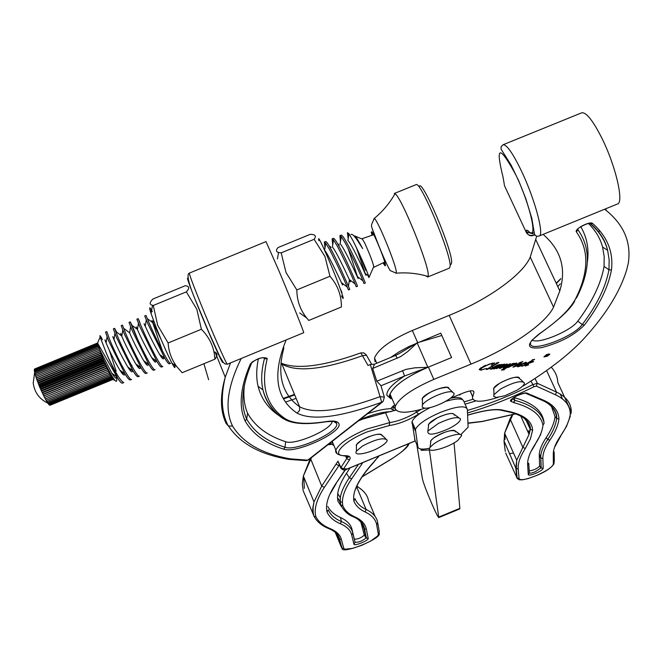 <?xml version="1.0" encoding="UTF-8"?>
<svg xmlns="http://www.w3.org/2000/svg" width="662" height="662" viewBox="0 0 662 662"><rect width="100%" height="100%" fill="white"/><g stroke="black" fill="none" stroke-linecap="round" stroke-linejoin="round"><path stroke-width="0.99" d="M544.214 356.553L549.493 354.385L544.214 356.553M549.849 354.236L548.839 353.93L546.39 354.724L543.916 356.892L547.317 356.214L549.849 354.236M532.182 339.962C537.668 344.803 571.248 330.934 577.835 321.111C592.242 301.938 600.988 283.708 604.075 266.422L608.966 269.765L611.448 270.013C608.146 287.407 599.135 305.745 584.414 325.042C574.384 335.262 560.035 342.8 541.375 347.666C526.067 349.42 525.52 344.695 539.745 333.499C557.917 320.987 569.792 309.543 575.386 299.15C580.673 288.814 583.967 278.868 585.266 269.326C587.186 255.515 584.232 243.053 576.42 231.932L577.967 229.722C585.779 240.943 588.717 253.505 586.764 267.415M375.048 361.75L374.518 358.018C378.118 349.139 390.721 339.962 412.327 330.47L449.192 315.369C487.273 299.96 522.98 274.73 530.237 257.055L536.692 236.226M390.597 357.497L398.921 351.944L408.711 346.64L440.768 333.151L451.608 357.563L427.875 367.311C406.36 376.802 393.733 385.764 390.001 394.18L389.893 396.513L392.243 399.169M422.422 400.353L422.124 399.02C423.092 393.476 449.25 383.339 448.952 388.619L452.535 391.962M523.021 381.693L519.413 378.416C516.881 376.024 510.261 377.663 499.553 383.323L493.827 388.197L493.852 389.992L493.571 388.793C494.473 383.488 520.315 373.269 519.413 378.556M450.243 398.375L463.574 392.889C470.384 390.34 473.843 390.108 473.959 392.194L472.436 397.903C473.802 402.504 482.366 402.322 498.122 397.341M390.514 397.672L390.075 394.147C393.882 385.64 406.658 376.62 428.405 367.087L433.817 379.4C412.012 388.942 399.178 397.903 395.305 406.294L395.148 408.454C397.415 413.576 407.444 413.469 425.227 408.14M522.103 386.575L525.678 384.432C551.165 368.477 570.801 352.978 584.579 337.918C606.26 314.053 620.335 291.222 626.815 269.409L628.329 263.054C631.358 242.565 624.034 225.063 606.359 210.566L604.613 209.242M543.08 234.381C560.921 249.731 566.498 268.59 559.812 290.957L553.548 307.135C545.72 323.85 509.359 348.526 470.972 364.125L433.817 379.4M532.24 359.797L534.639 359.35L526.497 364.092L530.965 361.874L533.721 361.634L528.673 363.405L526.538 365.482L528.673 364.853L525.148 366.036L527.357 363.91L521.863 366.367L532.331 360.26L532.711 359.971L532.24 359.797M522.881 361.485L520.928 362.768L521.524 362.95L514.258 366.674L516.269 366.086L512.942 367.129L519.447 363.14L518.776 363.049L522.881 361.485M502.4 364.58L504.841 364.125L501.093 366.351L507.274 364.075L503.774 366.309L510.559 363.769L504.609 367.435L506.48 366.922L503.211 368.146L508.995 364.224L500.265 368.337L499.371 368.42L505.702 364.522L496.285 368.701L502.748 364.903L502.4 364.58M496.384 362.942L498.925 362.478L487.911 368.957L489.913 368.436L486.305 369.553L496.798 363.264L496.384 362.942M494.771 363.008L491.278 365.25L492.578 363.852L491.717 363.512L489.011 364.174L481.878 367.94L480.595 369.272L481.795 369.785L486.562 368.395L480.852 370.19L479.164 369.537L480.62 367.973L492.106 363.239L494.771 363.008M500.563 364.663L501.763 364.398L494.961 368.386L496.583 367.931L493.778 369.007L495.507 367.625L492.189 368.949L490.244 369.024L497.361 365.143L499.446 364.605L499.926 364.795L499.587 365.234L500.563 364.663M511.958 363.728L514.407 363.272L512.421 364.431L516.459 363.09L517.005 363.38L516.244 364.166L507.009 367.6L504.063 369.346L504.279 369.777L501.324 370.05L511.453 364.563L512.438 363.893L511.958 363.728M522.086 364.522L519.761 365.002L518.685 365.962L522.153 365.441L517.866 366.814L517.113 366.541L517.998 365.581L525.818 362.255L526.48 362.445L524.676 363.628L521.995 364.332L525.239 362.544L520.175 364.729L522.004 364.332M599.433 230.21L598.671 232.387M523.849 193.726L524.552 195.216M524.834 196.382L525.471 197.723M580.797 226.768C587.211 237.79 589.337 249.955 587.177 263.269M604.075 266.422L604.183 256.517L602.577 247.042C600.31 238.461 595.626 230.624 588.526 223.533M557.776 286.613L560.309 283.725M493.579 363.339L492.52 363.984M485.651 365.159L484.915 366.045M484.733 365.639L481.696 367.542L481.878 367.94M481.696 367.542L480.587 369.297M480.935 369.76L480.852 370.19M480.67 369.785L479.147 369.619M497.659 362.71L496.914 363.148M487.745 368.891L487.555 369.421M487.373 369.024L486.661 369.222M499.562 365.184L498.743 365.664M496.252 367.129L495.482 367.575M494.754 368.271L494.017 368.527M491.833 368.602L490.567 368.883L490.749 369.288M499.628 364.588L499.587 365.234M492.983 367.071L491.717 368.262M498.875 365.565L499.065 364.878L497.716 365.25L491.833 368.519L494.886 367.766L498.875 365.565M503.592 364.357L502.872 364.787M506.869 363.943L506.943 364.423M506.769 364.026L505.702 364.688M510.129 363.653L510.096 364.216M509.914 363.819L509.161 364.82M504.345 367.112L504.518 367.542M504.419 367.336L503.401 367.683M503.641 366.003L502.508 366.591M500.944 366.028L500.315 366.847M513.149 363.504L512.413 363.935M516.782 363.09L516.244 364.166M516.062 363.769L513.985 365.027M507.688 367.327L506.885 367.236M503.832 369.404L502.996 369.487M512.305 364.158L511.461 364.555M510.187 365.747L507.721 367.187L508.35 367.443L515.657 363.752L510.03 365.399M520.853 362.602L520.448 363.049M520.274 362.652L519.347 362.917M514.06 366.566L514.076 367.021M513.894 366.624L513.282 366.806M520.075 364.522L519.761 365.002M519.579 364.605L519.24 365.374M519.058 364.977L518.751 365.829M518.801 366.194L517.684 366.417L517.866 366.814M517.684 366.417L517.163 366.409M526.174 362.246L526.125 362.834M525.942 362.437L525.471 362.743M533.382 359.582L532.711 359.971M527.978 363.504L526.555 365.432M526.472 365.341L525.446 365.689M526.373 363.827L525.901 364.017M548.169 354.534L546.638 355.295L548.417 354.824L548.086 354.344M544.95 356.512L547.697 354.377L549.013 354.443L546.853 355.469L546.514 356.379L546.539 355.502L544.892 356.388M421.346 450.292L424.094 449.051L421.33 450.334L420.536 448.935L421.33 450.334L421.156 449.026M454.049 442.903L459.858 508.342L459.734 508.921L438.815 517.585M421.396 450.317L429.423 449.994L429.191 448.306L438.782 517.593C437.888 516.997 435.406 512.032 431.351 502.681C426.394 490.981 423.423 483.037 422.43 478.858L416.746 444.351M455.622 431.914C455.448 429.506 451.153 429.886 442.713 433.056C435.828 436.059 431.773 438.798 430.548 441.289L430.697 442.266L430.912 440.561L433.411 438.136C444.078 431.657 451.492 429.381 455.655 431.31L460.082 434.471M433.246 444.343C441.736 437.673 461.538 431.591 461.646 435.596L457.806 440.445C447.777 448.257 425.112 454.016 430.052 447.429L433.246 444.343M454.281 415.182C454.132 412.592 449.688 412.931 440.942 416.199C433.85 419.294 429.663 422.157 428.388 424.789L428.554 425.873L428.786 423.986L437.019 417.995C446.552 413.609 452.32 412.451 454.322 414.511L458.774 417.689M438.426 423.423C450.632 417.813 457.996 416.315 460.512 418.922C460.487 421.355 456.763 424.524 449.349 428.422C434.322 435.025 427.172 435.894 427.9 431.045L438.426 423.423M382.197 435.944C382.015 433.296 377.472 433.602 368.577 436.846C361.568 439.849 357.447 442.655 356.206 445.261L356.446 446.445L356.462 444.682L361.411 440.429C372.458 434.62 379.409 432.956 382.264 435.439L385.805 438.807M362.321 446.13C375.536 439.212 383.836 437.21 387.196 440.131C387.138 441.777 385.003 443.912 380.791 446.536C370.075 453.338 352.755 456.697 356.413 451.186L362.321 446.13M152.343 311.612C149.264 305.943 148.842 306.589 151.077 313.556L156.282 327.632C162.207 342.428 167.428 354.269 171.938 363.157C174.876 368.693 175.662 369.057 174.305 364.265M153.27 305.472L157.697 325.373L168.115 342.957C168.702 351.721 171.574 359.582 176.729 366.541L182.141 372.706L214.885 359.193C214.339 347.798 209.837 337.81 201.397 329.246L196.813 309.27L186.345 291.868C189.804 288.202 189.448 286.149 185.269 285.711L152.922 299.017C149.446 302.426 149.306 304.528 152.508 305.306L153.27 305.472L186.345 291.868M214.985 352.209C217.657 353.4 217.624 355.726 214.885 359.193M151.524 310.991L150.762 310.519L151.193 312.861M172.592 363.62L173.361 364.737M168.115 342.957L201.397 329.246M281.185 252.859L286.017 272.545L296.833 289.923C296.948 300.647 300.242 310.006 306.705 317.983L308.79 320.449L341.393 306.994C341.501 295.351 337.686 285.107 329.966 276.269L324.968 256.517L314.111 239.313C316.61 236.053 315.311 234.389 310.238 234.331L278.023 247.571C275.822 250.128 275.996 251.775 278.537 252.495L281.185 252.859L314.111 239.313M318.894 240.703C317.528 235.242 320.433 240.703 327.599 257.104C337.802 280.696 347.128 306.82 341.526 295.939M296.833 289.923L329.966 276.269M112.838 373.964L113.276 375.354M114.303 380.112L113.136 379.649C110.215 375.313 106.458 367.418 101.865 355.982C106.971 367.534 111.29 375.652 114.832 380.319C116.826 382.454 117.29 381.147 116.214 376.397M102.445 339.672C100.285 335.444 99.515 334.575 100.119 337.066L106.88 354.518C115.023 372.019 120.65 381.378 123.769 382.595L122.462 383.132C121.609 383.488 119.987 381.775 117.596 378.01L97.62 343.214L98.133 341.675M373.716 234.696L362.155 238.684L364.812 243.219C370.439 255.78 373.442 263.815 373.823 267.324M350.934 234.472C352.151 233.612 354.617 236.036 358.332 241.754L362.652 248.606L355.817 236.351L354.551 235.937L355.8 236.442M367.931 275.5L368.916 277.618L368.684 276.079C365.159 266.496 359.913 254.647 352.937 240.538L348.948 233.719L347.434 232.693L348.187 238.75M359.747 254.68L365.705 270.295M341.137 235.151L341.22 235.109C342.105 235.093 343.909 237.567 346.615 242.54C354.65 256.972 366.045 284.263 365.275 283.005L363.984 283.535L362.925 280.787C358.746 270.353 352.871 257.783 345.299 243.078L341.244 236.599L339.92 235.647L340.458 241.82M123.115 374.485L123.273 372.623M106.88 354.518L117.596 378.01M105.481 332.101L106.797 331.563L109.834 339.995C116.065 355.237 129.611 381.767 131.597 379.367L130.29 379.914C129.396 380.269 127.6 378.234 124.895 373.798L108.51 340.533L105.506 332.092M121.816 336.081L116.611 332.084L114.642 328.335L117.762 336.726C124.051 351.952 137.522 378.507 139.417 376.148L138.11 376.686C137.257 377.026 135.528 375.04 132.905 370.712L116.438 337.272L113.351 328.865M147.13 372.963L145.921 373.459C145.119 373.79 143.447 371.845 140.915 367.633L124.357 334.012L121.187 325.638M121.171 325.646L122.478 325.108L125.681 333.466C132.028 348.667 145.433 375.246 147.229 372.921M146.17 364.241L145.574 362.122M154.949 369.744L153.741 370.24C152.972 370.546 151.366 368.651 148.917 364.547L132.276 330.752L129.024 322.411M137.679 339.325L132.052 325.431L130.323 321.881L133.6 330.214C140.013 345.382 153.344 371.986 155.049 369.702M153.824 360.765L153.27 358.812M162.761 366.516L161.553 367.013C160.825 367.311 159.285 365.457 156.911 361.46L140.195 327.5L136.852 319.192L138.159 318.654L141.519 326.954C147.99 342.089 161.247 368.726 162.86 366.475M161.47 357.24L160.957 355.502M170.581 363.297L169.364 363.794C168.678 364.075 167.188 362.271 164.904 358.374L148.106 324.239L144.688 315.964L145.996 315.435L149.43 323.693C155.967 338.812 169.149 365.465 170.672 363.256M340.218 288.624L341.989 292.604M325.572 241.547L325.646 241.522C326.474 241.531 328.22 244.021 330.884 249.011C338.803 263.501 350.339 290.734 349.751 289.402L348.452 289.939L347.202 287.018C342.833 276.542 336.95 264.047 329.568 249.549L325.712 243.161L324.347 242.052L324.984 247.977M333.358 238.345L333.433 238.312C334.293 238.312 336.064 240.794 338.754 245.776C346.731 260.232 358.192 287.498 357.513 286.199L356.214 286.737L355.064 283.907C350.794 273.447 344.91 260.919 337.438 246.314L333.474 239.876L332.134 238.85L332.721 244.899M120.65 370.737L120.972 371.837M122.718 372.971L122.47 372.044M128.345 367.418L128.569 368.188M130.464 369.777L130.174 368.734M138.201 366.591L137.878 365.424M139.781 322.104L138.159 318.654M325.538 244.278L325.696 243.26M333.284 241.142L333.085 239.421M341.029 238.014L341.22 236.764M97.62 343.214L101.865 355.982M98.456 345.051L98.158 344.323M107.724 369.636L43.982 395.901L107.74 369.677M107.004 368.097L43.245 394.42L107.029 368.138M106.276 366.483L42.476 392.823L106.292 366.525M105.531 364.812L41.689 391.118L105.556 364.861M104.795 363.107L40.928 389.413L104.811 363.157M104.058 361.378L40.183 387.692L104.075 361.427M103.338 359.648L39.463 385.954L103.355 359.698M102.635 357.935L38.793 384.283L102.66 357.985M101.973 356.255L38.123 382.545L101.989 356.305M101.352 354.617L37.519 380.907L101.369 354.667M100.79 353.053L36.981 379.376L100.806 353.094M100.268 351.563L36.468 377.837L100.285 351.605M46.216 400.245L46.745 401.536L110.504 375.255M348.444 237.062L347.434 233.057M99.54 349.313L111.861 373.26C114.931 378.093 116.661 379.417 117.033 377.216M116.173 371.258L109.23 349.975M106.185 342.411L106.185 342.395C104.497 338.679 104.464 338.853 106.102 342.941C109.561 351.348 114.137 360.418 119.839 370.149C122.95 375.064 124.621 376.256 124.853 373.732M116.164 344.621L113.938 339.093C112.333 335.485 112.333 335.651 113.947 339.589C117.464 348.038 122.081 357.19 127.816 367.038C130.935 371.986 132.549 373.07 132.657 370.298M132.094 366.516L131.779 365.167M121.692 335.791C120.17 332.299 120.203 332.448 121.791 336.238C125.358 344.728 130.025 353.955 135.784 363.918C138.912 368.908 140.468 369.876 140.435 366.839M124.332 328.757L129.62 332.878C133.244 341.402 137.953 350.711 143.753 360.798C146.898 365.829 148.379 366.682 148.205 363.355M132.052 325.431L137.2 329.204C135.842 325.927 135.925 326.035 137.448 329.527C141.13 338.083 145.88 347.467 151.714 357.679C154.875 362.759 156.282 363.479 155.951 359.83M144.953 325.911C143.679 322.742 143.786 322.833 145.276 326.176C149.016 334.773 153.816 344.232 159.666 354.559C162.844 359.698 164.184 360.269 163.68 356.272M162.488 351.125L152.715 322.617C151.507 319.556 151.639 319.63 153.104 322.833L161.346 339.995M324.587 250.228L324.628 250.277C327.764 253.505 338.133 275.582 341.418 282.624C342.784 285.612 343.024 285.794 342.122 283.162M333.474 239.876L332.398 247.025C335.568 250.112 346.085 272.496 349.263 279.496C350.579 282.426 350.777 282.575 349.842 279.927M339.134 246.471L338.861 244.129M341.244 236.599L340.16 243.773C343.371 246.719 354.029 269.417 357.108 276.36C358.374 279.24 358.523 279.356 357.546 276.699M357.29 275.988L347.972 248.109M348.948 233.719L347.922 240.521C351.174 243.318 361.982 266.331 364.952 273.224C366.16 276.054 366.268 276.137 365.258 273.464M365.035 272.885L356.338 247.34M355.817 236.351L355.676 237.269C357.174 238.783 359.499 242.557 362.652 248.606M111.1 376.347L47.416 402.595L46.928 401.462M109.859 374.013L46.026 400.32L45.463 398.888M109.172 372.632L45.273 398.971L44.685 397.407M108.436 371.142L44.495 397.49L39.604 386.947L35.731 376.471L99.788 350.099M35.938 376.388L35.293 375.023L99.308 348.667M35.491 374.94L34.929 373.691L98.87 347.376M35.127 373.608L34.639 372.507L98.489 346.226M34.838 372.425L34.432 371.473L98.183 345.233M34.631 371.39L34.316 370.604L97.943 344.414M34.515 370.521L34.275 369.909L97.769 343.777M34.482 369.818L34.316 369.388L97.645 343.321M34.532 369.297L97.587 343.065M34.672 368.957L97.579 343.007M112.97 379.425L50.064 405.252M112.912 379.343L49.708 405.07M112.739 379.086L49.493 405.161L49.278 404.705M112.457 378.656L49.071 404.788L48.773 404.151M112.077 378.06L48.583 404.234L48.218 403.423M111.621 377.282L48.028 403.497L47.598 402.521M43.684 395.901L107.674 369.537M42.864 394.229L106.896 367.84M42.037 392.475L106.094 366.078M41.209 390.663L105.291 364.265M40.399 388.817L104.497 362.412M39.604 386.947L103.711 360.55M38.843 385.085L102.941 358.688M38.123 383.24L102.205 356.851M37.436 381.444L101.518 355.055M36.807 379.698L100.881 353.318M36.236 378.043L100.301 351.663M371.97 235.3L371.266 232.13L371.895 231.725C374.535 234.274 385.483 261.366 385.416 265.197L385.425 265.379C385.383 266.447 384.622 265.603 383.116 262.847M373.74 219.114L374.229 218.51C377.199 218.568 396.596 265.826 396.298 272.272L396.141 273.199L395.603 273.1M415.951 184.69L394.229 193.511L394.999 193.751C401.114 196.25 429.539 266.256 428.223 275.524L427.644 277.014L425.939 275.864M416.084 184.632C420.627 180.536 452.038 256.235 450.077 266.596L449.374 268.135L427.776 276.956M419.187 186.825C420.999 175.852 453.478 252.164 451.575 263.021L450.979 264.461M445.758 401.313C457.02 398.127 463.069 398.201 463.905 401.544L466.768 408.015M429.638 448.207C422.455 449.705 418.541 449.299 417.896 447.007L415.422 429.514C417.954 424.259 426.32 418.533 440.536 412.327C456.598 406.236 465.535 405.227 467.339 409.315L468.133 427.147L460.76 434.669M414.975 440.238L412.037 421.686C413.651 417.648 419.733 412.914 430.283 407.502M517.303 478.585L505.66 452.957M467.653 415.132C484.981 409.943 497.038 408.371 503.823 410.399L505.503 410.804C522.732 413.899 531.776 420.304 532.637 430.027L530.444 438.815L525.33 448.464C520.042 456.706 517.676 463.582 518.23 469.085L519.074 478.676C520.398 480.653 526.182 479.611 536.402 475.548C546.605 470.972 552.249 467.182 553.349 464.178L553.283 454.256C553.2 449.291 555.65 443.159 560.631 435.869C566.06 428.033 569.27 420.817 570.272 414.238C570.288 405.905 565.373 399.426 555.526 394.809L536.328 386.112L533.977 386.724C511.42 397.879 489.276 406.617 467.538 412.947M529.509 426.229L529.608 425.128M505.015 439.502L505.015 434.057M464.062 401.9L472.9 399.294M525.024 393.046L525.885 393.369C527.242 391.912 515.036 395.768 512.239 398.731L514.829 400.212L514.018 397.49M527.432 394.031L530.088 395.164L531.288 394.974L543.999 400.402C553.713 404.846 558.695 411.069 558.943 419.079C558.124 425.459 555.112 432.476 549.89 440.131C545.016 447.404 542.683 453.503 542.873 458.443L543.171 468.357C542.757 469.648 540.3 471.294 535.815 473.305C531.321 475.101 528.814 475.548 528.284 474.654L527.664 465.055C527.242 459.511 529.724 452.609 535.103 444.351C539.687 437.392 542.31 431.012 542.981 425.203L544.131 423.192L543.75 420.759C541.698 410.117 531.793 402.397 514.051 397.605M551.479 406.518L555.037 416.613C554.268 422.968 551.322 429.961 546.2 437.574C541.872 444.086 539.563 449.688 539.265 454.364L539.621 466.122C536.94 468.812 533.473 470.384 529.219 470.848M519.074 478.676L516.732 477.774L515.839 468.166L516.716 460.222L529.07 434.413L530.063 429.05L528.367 423.382L524.478 418.483M532.637 430.027L530.32 429.464L525.81 419.634M512.851 414.503L504.609 433.155L504.063 441.811L505.272 451.385M530.32 429.464L529.07 434.413L520.787 416.075M509.384 453.71L513.513 453.056M467.405 410.423C488.755 404.225 510.526 395.644 532.703 384.672L537.321 383.281L556.485 392.07C566.382 396.77 571.306 403.332 571.273 411.764L570.909 413.808M570.272 414.238L571.273 411.764L557.793 382.487C557.561 376.711 555.368 371.605 551.206 367.17M475.821 400.932L465.072 404.184M528.806 433.014L528.872 433.982M529.658 425.252L529.459 426.047M555.037 416.613L556.626 418.525C556.37 411.797 552.753 406.303 545.778 402.057M539.24 456.126L540.722 457.93L540.746 456.168C541.069 451.509 543.386 445.948 547.714 439.469C552.869 431.856 555.84 424.88 556.626 418.525L558.943 419.079M540.746 456.168L539.265 454.364M459.668 395.09L460.793 394.031M534.995 378.449L537.321 383.281L536.328 386.112M528.781 394.428L531.288 394.974M542.981 425.203C540.912 414.784 531.131 407.246 513.613 402.595L514.854 400.725M514.829 400.212L513.588 402.446L511.081 401.445C506.993 400.187 523.832 391.416 527.035 393.154L529.468 394.196M358.299 420.949L362.561 419.137L385.524 412.724L389.752 422.588L389.239 425.575L367.716 431.665C343.247 441.264 329.577 456.391 345.307 455.679C349.751 455.737 351.133 457.152 349.453 459.933L343.619 468.87L347.327 468.903L415.248 440.867M347.161 457.227L347.533 456.333M353.897 501.093L354.973 498.602C356.81 503.228 360.517 506.852 366.094 509.467C372.963 512.785 376.827 517.179 377.704 522.649L376.711 524.974C375.826 519.562 371.97 515.226 365.134 511.966C359.499 509.351 355.751 505.727 353.897 501.093C352.234 491.609 358.779 478.659 373.525 462.25L378.275 456.772M375.097 516.434L368.56 500.828C367.493 494.994 363.57 490.178 356.793 486.363M335.237 532.298L341.484 547.466L338.985 538.421L335.369 532.405M339.383 464.931L324.355 487.364C316.602 499.355 313.788 509.111 315.898 516.65L314.02 516.443L312.845 513.009L312.754 508.259L313.987 501.928L321.732 486.098L337.976 461.141L339.879 465.32M311.554 457.533L303.362 476.003L302.319 483.897L303.113 490.418M333.267 444.003L331.596 441.844M396.033 410.142L385.524 412.724M362.478 463.127L351.729 478.75C345.423 488.026 342.32 495.896 342.428 502.359L342.759 505.644C344.811 510.443 348.824 514.184 354.824 516.848C361.526 519.918 365.366 524.039 366.351 529.195L368.229 538.438C368.982 540.391 354.112 546.456 353.947 544.263L351.737 535.144C350.637 530.345 346.838 526.53 340.334 523.716C333.83 520.969 329.403 517.096 327.053 512.082C325.241 504.758 328.137 495.325 335.758 483.773L345.241 469.623M310.337 458.485L303.362 476.011L313.987 501.928L313.06 507.613L313.2 512.744L314.02 516.443L315.898 516.65C318.463 521.813 323.197 525.793 330.081 528.574C336.42 531.222 340.177 534.822 341.352 539.373L343.793 548.409L345.059 549.27L352.763 548.343L361.957 545.231L370.877 540.953L377.663 535.972L378.366 534.308L376.711 524.974M341.617 506.736L337.918 501.109L337.504 497.675L340.028 501.597L340.318 497.642C341.195 491.94 344.182 485.329 349.288 477.807L358.167 464.807M349.983 467.968L346.466 473.305C341.435 480.993 338.53 487.753 337.736 493.604L337.504 497.675M327.773 506.471C330.23 511.155 334.484 514.846 340.516 517.56L341.393 521.532C347.931 524.395 351.737 528.251 352.829 533.109L355.014 542.269C358.738 542.468 362.42 541.011 366.061 537.892L363.181 525.57L361.063 522.219L357.877 519.256M368.229 538.438L366.061 537.892L364.299 535.153C361.038 538.007 357.712 539.323 354.327 539.1L352.076 529.65C350.951 524.618 347.095 520.589 340.516 517.56M364.299 535.153L360.757 521.615M327.053 512.082L328.244 509.897C330.553 514.904 334.939 518.785 341.393 521.532L340.334 523.716M337.918 501.109L340.376 504.932L340.028 501.597L342.428 502.359M304.321 488.357L303.792 477.054M341.435 506.389L340.591 505.553M341.344 505.685L340.177 504.113M341.054 468.597L340.905 467.554L346.706 458.601L347.244 456.226M342.759 505.644L340.376 504.932M339.333 464.823L337.976 461.141L340.905 467.554L343.619 468.87M330.081 528.574L329.105 528.739C322.055 525.942 317.09 521.888 314.21 516.575L303.229 490.832M330.098 443.019L333.888 445.501M296.129 398.375L285.802 402.041M398.623 353.947L417.134 342.842L441.802 335.469M335.377 422.472L335.841 422.108M370.315 364.555L367.998 365.457L362.486 355.701C323.445 369.702 296.593 372.499 281.929 364.092L299.613 406.782C313.995 414.313 340.806 410.937 380.054 396.662L370.315 364.555L374.642 364.1M427.875 367.311L417.134 342.842L407.883 351.464L400.477 356.694L372.656 368.461L376.786 381.213L405.996 369.363L415.024 367.807L427.875 367.311L404.573 375.991L381.064 385.731L376.786 381.213M394.544 410.639L392.897 409.786L393.485 406.12L395.851 410.2M230.525 362.908L225.245 377.208C219.883 395.81 220.206 411.267 226.189 423.581L228.448 425.98L232.577 426.088C243.169 443.159 262.508 454.091 290.585 458.874L307.722 460.173L381.693 402.256C340.467 417.283 312.257 420.916 297.064 413.154C275.781 398.648 272.148 374.237 286.149 339.937M332.233 421.33C331.927 429.423 294.855 445.625 285.653 441.703C267.605 435.844 254.911 426.353 247.588 413.245L246.661 419.021C254.059 432.079 266.852 441.488 285.041 447.264C295.931 451.79 339.829 431.69 336.627 423.597L334.898 421.727M247.588 413.245C244.129 405.111 243.086 395.619 244.46 384.779M258.379 358.812C256.268 369.065 256.169 378.225 258.089 386.285C261.076 398.35 267.887 408.015 278.52 415.281M279.381 415.844L280.407 416.423M251.932 362.321L250.269 364.125C256.136 358.663 261.747 356.702 267.109 358.241L267.142 359.019C260.489 386.343 266.546 406.245 285.314 418.74C293.051 423.68 306.721 424.623 326.341 421.562C333.623 420.494 337.794 421.173 338.845 423.597C343.28 431.972 295.624 454.058 283.758 449.175C265.47 443.424 252.578 434.007 245.106 420.941L246.661 419.021C240.289 404.705 241.903 386.136 251.502 363.314M372.656 368.461L374.518 364.158L395.711 355.378L397.192 358.299M335.642 422L334.682 422.157M391.085 411.64C382.95 411.747 372.541 414.445 359.855 419.733M392.897 409.786L390.737 408.644L394.693 404.854M402.521 370.555L404.573 375.991C392.119 384.101 386.236 390.563 386.922 395.38L390.985 398.772M328.385 444.368L329.883 444.152L328.774 444.607M393.302 405.905L390.737 408.644C384.531 408.851 376.761 410.564 367.427 413.808M500.77 388.892C513.571 382.139 521.466 380.17 524.461 382.992C524.37 384.804 521.921 387.187 517.121 390.15L504.692 395.81L496.409 397.44L493.645 396.381L493.926 394.676L500.77 388.892M422.124 399.02L422.406 398.375C429.108 391.796 437.375 388.114 447.222 387.32L448.952 388.644M452.072 391.863L454.115 393.418C455.15 398.044 431.541 409.571 424.193 408.065L422.19 407.064L422.439 405.053C424.979 399.683 445.799 390.406 452.072 391.863M539.257 235.945L617.274 204.07C624.307 203.284 615.941 166.394 601.981 138.383C593.086 120.757 586.358 112.217 581.815 112.763L581.559 112.871M578.083 228.589L577.843 229.184M577.835 321.111L582.221 324.57C596.826 305.348 605.738 287.076 608.966 269.765L609.156 259.827L607.625 250.335C605.068 240.323 599.201 231.352 590.008 223.425L590.744 223.731C599.739 231.626 605.366 240.496 607.625 250.335L602.577 247.042M530.543 343.264C528.814 353.516 573.615 337.248 582.221 324.57L584.414 325.042M412.327 330.47L417.664 342.626M521.507 171.127C535.037 199.37 544.694 235.821 539.009 236.044L536.808 236.26L535.268 235.407L534.466 234.025L531.818 218.344L525.876 198.865L518.834 181.082L511.031 164.962L501.084 149.19L501.126 146.716L503.103 144.73C506.769 144.548 512.901 153.344 521.507 171.127M470.136 390.919L472.635 396.53M526.638 233.032L526.538 230.095L527.986 230.624C538.545 243.053 531.123 207.09 516.17 175.538C499.462 144.697 495.102 145.309 503.112 177.391L504.518 185.782L526.307 232.436L527.837 234.34L529.6 235.25L532.099 235.465L534.706 234.613M576.42 231.932C573.863 229.242 590.099 220.736 592.614 223.458C607.302 236.524 613.583 252.04 611.448 270.013M473.413 391.019L473.951 392.218M449.192 315.369L470.972 364.125M530.237 257.055L553.548 307.135M605.54 208.869L606.359 210.566M586.747 267.506C585.407 277.088 582.08 287.076 576.776 297.445L575.386 299.15M560.772 278.859L556.345 283.551M574.79 300.871C570.818 308.806 559.291 319.622 540.209 333.317L539.745 333.499M592.614 223.458L590.744 223.731C589.387 221.538 577.165 228.671 578.398 228.448L578.24 228.448M526.364 230.897L527.184 232.139L532.836 233.81M503.112 177.391L502.863 176.605M438.848 517.039L459.858 508.342M372.499 229.697L372.764 230.442M385.408 265.048L383.96 262.433M372.863 234.993L372.019 231.882M411.93 422.919L415.306 430.73M414.627 439.427L417.896 447.007M528.284 474.654L529.335 472.809C529.749 473.52 531.727 473.164 535.268 471.749L541.069 467.893L540.755 456.151M555.526 394.809L556.485 392.07L546.589 370.521M525.33 448.464L522.881 447.388L510.311 419.402L510.874 417.341M518.23 469.085L515.839 468.166L503.956 440.76M554.226 453.338L554.26 461.902L553.349 464.178M533.977 386.724L530.974 381.072M468.084 423.035L482.325 421.404L515.607 413.783M528.458 430.763L528.657 433.494M514.846 400.336C532.339 405.07 542.095 412.691 544.131 423.192M529.294 394.684L528.847 394.494M546.2 437.574L547.714 439.469L549.89 440.131M539.621 466.089L541.185 467.984L539.621 466.122M528.756 463.483L529.335 472.809M513.497 414.255L514.225 414.089M481.597 421.57L482.325 421.404M504.022 410.928L505.503 410.804M501.986 410.366L503.823 410.399M554.111 463.566C551.719 467.67 545.819 471.675 536.386 475.589L527.879 478.651L522.301 479.834L519.223 479.768L517.154 478.361L516.277 468.762L516.716 460.222L504.609 433.155M553.283 454.256L554.218 451.931M560.631 435.869L566.482 426.452L570.346 416.059M542.873 458.443L540.846 458.063L541.185 467.984L543.171 468.357M541.905 400.196L543.999 400.402M527.664 465.055L528.739 463.177M535.103 444.351L540.813 434.297M528.384 394.436L525.885 393.369L527.035 393.154M512.222 399.153L511.081 401.445M450.805 398.143C457.492 397.018 461.373 397.506 462.448 399.616M336.933 453.52L335.824 450.143C338.886 443.631 349.197 436.606 366.773 429.067L389.752 422.588C398.541 421.181 407.428 417.722 416.423 412.203L421.131 409.364M345.597 455.936L346.706 458.601L349.453 459.933M310.461 458.385L321.732 486.098L324.355 487.364M356.611 486.793L366.094 509.467L365.134 511.966M377.837 523.41L379.334 532.033L378.366 534.308M337.339 534.408L339.589 539.174L341.352 539.373M336.006 464.211L338.704 465.518L339.507 465.196M414.726 441.107L415.19 440.743M423.506 411.218L418.566 414.155C408.677 420.221 398.905 424.019 389.239 425.575M415.777 410.713L416.423 412.203L418.566 414.155M362.213 476.723L391.077 459.18C400.527 453.379 406.303 448.306 408.413 443.979M346.466 473.305L349.288 477.807L351.729 478.75M352.076 529.65L352.829 533.109L351.737 535.144M354.327 539.1L355.014 542.269L353.947 544.263M364.299 535.037L366.45 538.198L364.53 528.955L362.197 525.529M391.077 459.18L391.548 458.89M354.824 516.848L352.92 516.608M366.351 529.195L364.53 528.955C363.91 524.056 360.335 520.075 353.806 517.005C348.394 515.061 344.132 511.238 341.013 505.536M335.758 483.773L345.572 469.54M339.589 539.174C338.779 534.855 335.278 531.379 329.105 528.739L328.269 528.392M343.793 548.409L342.08 548.219L341.484 547.466M373.525 462.25L375.42 460.33M374.949 460.553L378.664 456.614M345.307 455.679L344.364 455.911M329.883 444.152L329.088 443.805M263.36 357.645L264.486 358.531L264.229 357.662M326.341 421.562L325.778 421.81M294.706 394.924L283.708 398.838M189.398 273.092L189.357 273.108C189.282 274.473 192.948 284.362 200.354 302.749C212.121 331.943 227.314 366.376 227.397 364.191L303.651 332.721C304.909 334.343 290.982 299.439 278.776 270.477L266.016 241.605M222.515 361.336C224.749 369.239 209.556 335.344 197.499 305.397M245.106 420.941C238.552 406.41 240.273 387.477 250.269 364.125M241.183 358.506C227.298 386.873 224.426 409.397 232.577 426.088M381.693 402.256L380.054 396.662L384.374 397.126L383.075 401.553L381.693 402.256M283.907 347.848C276.708 374.651 281.946 394.295 299.613 406.782L299.605 410.432L297.064 413.154M305.794 460.644L309.104 459.453L382.479 402.016M287.523 459.13L290.585 458.874M197.466 305.314C189.183 284.602 186.055 275.756 188.091 278.76M203.904 363.728L208.638 379.765M371.556 364.133L366.467 355.262L362.486 355.701L360.782 352.912C323.586 366.235 297.147 369.677 281.466 363.248M285.653 441.703L285.041 447.264L283.758 449.175M285.314 418.74L282.997 418.558C272.504 411.392 265.826 401.842 262.955 389.918C260.853 380.857 261.358 370.397 264.486 358.531L267.142 359.019M374.518 358.018L376.761 363.223M470.07 390.928L472.602 396.629M390.075 394.147L395.305 406.294M473.446 391.027L473.959 392.194M581.815 112.763L503.103 144.73M535.922 239.925L559.812 290.957M534.201 232.817L533.895 232.941C528.781 232.825 526.563 232.544 527.242 232.114L527.126 233.669L529.501 235.498L531.95 235.838L534.855 234.878M540.043 333.433L531.603 340.541M556.154 283.137L560.805 278.661M430.912 440.561L430.052 447.429M428.786 423.986L427.9 431.045M356.462 444.682L356.413 451.186M171.938 363.157L176.729 366.541M151.077 313.556L152.508 305.306M299.696 312.936L306.705 317.983M277.428 258.95L278.537 252.495M113.136 379.649L114.832 380.319M97.571 342.966L100.119 337.066M373.525 267.076L369.082 277.254M362.081 238.99L355.941 236.5M384.738 262.061L373.881 267.299M113.326 328.873L114.642 328.335M129.016 322.419L130.323 321.881M324.347 242.052L325.646 241.522M332.134 238.85L333.433 238.312M339.92 235.647L341.22 235.109M34.689 372.069L33.216 383.017C34.49 392.384 39.381 399.103 47.879 403.166M364.977 273.29L368.684 276.079M348.477 286.125L349.453 279.637M329.122 245.867L331.108 247.373M147.502 318.786L152.715 322.617M162.157 358.109L162.397 356.553M154.329 361.361L154.577 359.764M146.501 364.613L146.757 362.975M138.664 367.865L138.929 366.194M130.828 371.117L131.101 369.404M105.763 342.097L106.185 342.395M111.861 373.26L116.719 376.761M106.102 342.941L107.062 336.933M119.839 370.149L124.895 373.798M113.947 339.589L114.907 333.532M127.816 367.038L132.905 370.712M121.791 336.238L122.76 330.131M135.784 363.918L140.915 367.633M129.62 332.878L130.604 326.738M143.753 360.798L148.917 364.547M137.448 329.527L138.441 323.346M151.714 357.679L156.911 361.46M145.276 326.176L146.277 319.961M159.666 354.559L164.904 358.374M153.104 322.833L153.501 320.383M324.628 250.277L325.712 243.161M341.418 282.624L347.202 287.018M349.263 279.496L355.064 283.907M357.108 276.36L362.925 280.787M98.348 345.763L98.497 344.786M396.182 273.149L390.084 270.535C386.087 263.451 381.055 251.883 374.982 235.829C370.745 224.021 370.273 227.521 374.229 218.51M374.162 218.485C382.669 211.509 389.612 203.267 394.999 193.751M396.141 273.199C407.047 272.272 417.697 273.365 428.091 276.476M412.037 421.686L415.422 429.514M562.468 398.929L560.209 394.022M504.618 433.105L510.154 418.566L512.347 414.619M515.806 413.858L482.002 421.578L468.092 423.299M530.552 429.704C530.312 420.428 521.681 414.205 504.643 411.036L502.781 410.614C496.434 408.603 484.725 410.142 467.662 415.215M555.021 446.469L560.896 435.745M556.775 418.69C556.999 411.094 552.365 405.07 542.873 400.618L530.088 395.164M531.71 450.4L535.376 444.227M346.681 456.077L347.26 457.467L347.79 457.409C349.313 457.078 348.27 456.581 344.662 455.911C337.893 455.142 334.947 453.213 335.824 450.143L332.175 441.397M337.736 493.604L340.318 497.642L340.243 501.879M339.234 464.6L340.756 467.926C342.593 470.318 344.77 470.674 347.285 468.994L414.95 441.082M356.909 486.107L362.346 490.236M391.308 459.13L362.106 476.88M391.399 459.072C402.388 451.881 408.239 446.767 408.95 443.739M330.545 493.273L336.122 483.616M340.889 505.462L340.152 501.771M379.26 533.514C381.345 538.934 340.789 554.922 342.08 548.219L339.598 539.182M355.858 488.722C358.324 481.588 364.348 472.709 373.922 462.093M390.572 397.887L389.19 395.636L390.001 394.18M330.446 443.681L329.817 443.242M252.181 361.982L252.363 362.023C249.988 363.19 261.788 355.883 264.932 358.101L263.906 357.637M333.764 421.479L336.693 423.432C335.493 422.265 338.489 420.775 325.894 421.793C306.101 424.921 292.074 423.961 283.799 418.922C273.133 411.739 266.19 402.074 262.955 389.918L258.089 386.285M227.356 364.216L224.782 363.843L223.21 362.304L219.569 356.073L209.258 333.317L197.475 304.967C188.86 284.983 186.154 274.366 189.357 273.108L266.041 241.589M390.514 398.623L389.239 395.669M308.616 459.858L306.398 460.644L288.756 459.354C260.24 454.628 240.141 443.507 228.448 425.989M228.241 425.881C221.497 413.245 220.504 397.018 225.245 377.208L215.034 351.911M283.419 398.334L294.474 394.378M366.185 354.758L363.786 352.871L360.782 352.912M384.192 396.53L381.022 385.938M327.913 444.732L331.199 444.425M399.815 353.243L395.711 355.378M493.827 388.197L493.926 394.676M422.406 398.375L422.439 405.053"/></g></svg>
